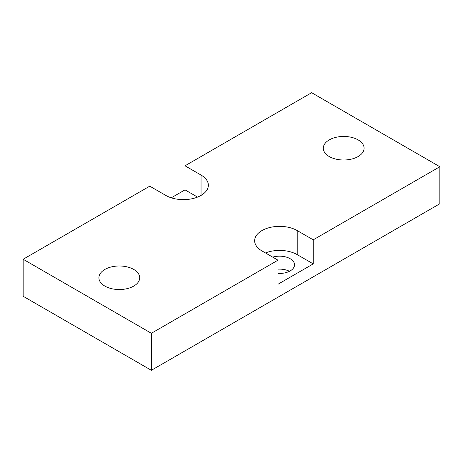 <?xml version="1.0" encoding="UTF-8"?>
<svg xmlns="http://www.w3.org/2000/svg" width="463" height="463" viewBox="0 0 463 463"><rect width="100%" height="100%" fill="white"/><g stroke="black" fill="none" stroke-linecap="round" stroke-linejoin="round"><path stroke-width="0.69" d="M272.707 257.139A14.961 8.635 180 0 1 290.156 258.701A14.961 8.635 180 0 1 294.537 264.813A14.961 8.635 180 0 1 277.979 273.396M133.738 269.437A20.401 11.778 180 0 1 139.71 277.765A20.401 11.778 180 0 1 127.117 288.646A20.401 11.778 180 0 1 104.887 286.093A20.401 11.778 180 0 1 98.914 277.765A20.401 11.778 180 0 1 111.508 266.885A20.401 11.778 180 0 1 133.738 269.437M358.113 139.895A20.401 11.778 180 0 1 364.086 148.224A20.401 11.778 180 0 1 351.492 159.104A20.401 11.778 180 0 1 329.262 156.552A20.401 11.778 180 0 1 323.29 148.224A20.401 11.778 180 0 1 335.883 137.343A20.401 11.778 180 0 1 358.113 139.895M313.237 263.887L277.979 284.241L277.979 260.183L261.954 250.929A24.933 14.394 180 0 1 254.65 240.754A24.933 14.394 180 0 1 270.039 227.455A24.933 14.394 180 0 1 297.211 230.574L313.237 239.828L313.237 263.887L297.211 254.633A24.933 14.394 0 0 0 265.449 252.954M313.237 239.828L439.85 166.726L311.634 92.704L185.021 165.8L201.046 175.055A24.933 14.394 180 0 1 208.35 185.235A24.933 14.394 180 0 1 192.961 198.534A24.933 14.394 180 0 1 165.789 195.415L149.763 186.161L23.15 259.257L151.366 333.285L277.979 260.183M197.551 197.093L185.021 189.859L185.021 165.8M171.264 197.805L185.021 189.859M439.85 166.726L439.85 203.743L151.366 370.296L23.15 296.274L23.15 259.257M289.473 271.289A14.961 8.635 0 0 0 277.979 269.177M151.366 333.285L151.366 370.296M297.211 254.633L297.211 230.574M201.046 195.415L201.046 175.055"/></g></svg>

